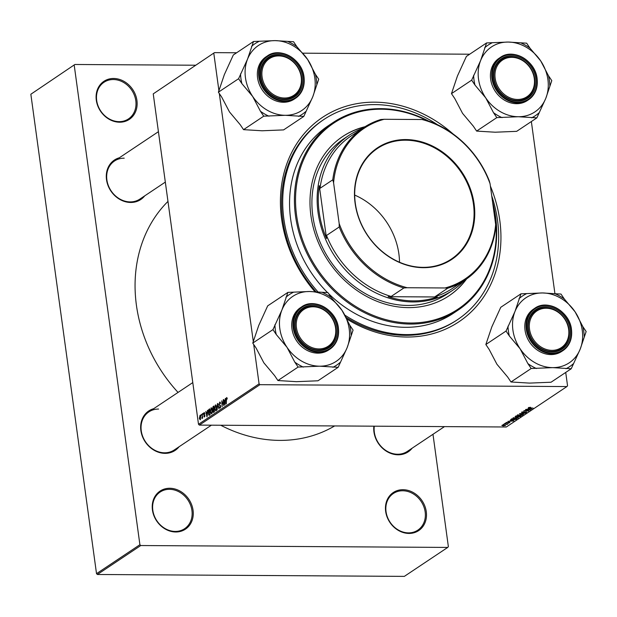 <?xml version="1.0" encoding="UTF-8"?>
<svg xmlns="http://www.w3.org/2000/svg" width="617" height="617" viewBox="0 0 617 617"><rect width="100%" height="100%" fill="white"/><g stroke="black" fill="none" stroke-linecap="round" stroke-linejoin="round"><path stroke-width="0.93" d="M408.971 533.435A22.883 19.397 -123.7 0 1 385.664 511.439A22.883 19.397 -123.7 0 1 402.978 489.697A22.883 19.397 -123.7 0 1 426.285 511.694A22.883 19.397 -123.7 0 1 408.971 533.435M402.716 490.762A22.035 18.68 56.3 0 0 393.368 493.492A22.035 18.68 56.3 0 0 387.445 517.115A22.035 18.68 56.3 0 0 408.485 532.872A22.035 18.68 56.3 0 0 417.832 530.142A22.035 18.68 56.3 0 0 423.763 506.511A22.035 18.68 56.3 0 0 402.716 490.762M175.745 531.993A22.883 19.397 -123.7 0 1 152.438 510.004A22.883 19.397 -123.7 0 1 169.752 488.263A22.883 19.397 -123.7 0 1 193.059 510.251A22.883 19.397 -123.7 0 1 175.745 531.993M169.49 489.32A22.035 18.68 56.3 0 0 160.142 492.05A22.035 18.68 56.3 0 0 154.219 515.681A22.035 18.68 56.3 0 0 175.259 531.43A22.035 18.68 56.3 0 0 184.606 528.707A22.035 18.68 56.3 0 0 190.537 505.076A22.035 18.68 56.3 0 0 169.49 489.32M119.613 122.212A22.883 19.397 -123.7 0 1 96.306 100.216A22.883 19.397 -123.7 0 1 113.621 78.475A22.883 19.397 -123.7 0 1 136.928 100.471A22.883 19.397 -123.7 0 1 119.613 122.212M113.358 79.539A22.035 18.68 56.3 0 0 104.011 82.269A22.035 18.68 56.3 0 0 98.08 105.893A22.035 18.68 56.3 0 0 119.127 121.649A22.035 18.68 56.3 0 0 128.475 118.919A22.035 18.68 56.3 0 0 134.398 95.288A22.035 18.68 56.3 0 0 113.358 79.539M144.71 195.867A23.731 20.114 -123.7 0 1 130.681 202.469A23.731 20.114 -123.7 0 1 107.065 182.516A23.731 20.114 -123.7 0 1 119.305 157.798M124.202 158.176A22.883 19.397 56.3 0 0 114.5 161.006A22.883 19.397 56.3 0 0 108.345 185.547A22.883 19.397 56.3 0 0 130.195 201.906A22.883 19.397 56.3 0 0 139.905 199.075L165.325 182.1M412.148 448.197A23.731 20.114 -123.7 0 1 398.127 454.798A23.731 20.114 -123.7 0 1 373.856 426.177M374.295 426.185A22.883 19.397 56.3 0 0 397.641 454.235A22.883 19.397 56.3 0 0 407.343 451.397L444.479 426.617M179.077 446.754A23.731 20.114 -123.7 0 1 165.047 453.356A23.731 20.114 -123.7 0 1 141.432 433.412A23.731 20.114 -123.7 0 1 153.672 408.693M158.569 409.063A22.883 19.397 56.3 0 0 148.867 411.901A22.883 19.397 56.3 0 0 142.712 436.435A22.883 19.397 56.3 0 0 164.562 452.801A22.883 19.397 56.3 0 0 174.272 449.963L211.407 425.182M490.399 186.133A122.883 104.165 -123.7 0 1 406.773 337.029A122.883 104.165 -123.7 0 1 347.086 319.182M314.917 291.702A122.883 104.165 -123.7 0 1 285.524 167.708A122.883 104.165 -123.7 0 1 374.596 102.175A122.883 104.165 -123.7 0 1 453.079 133.966M437.461 124.696A120.338 102.006 56.3 0 0 374.928 104.605A120.338 102.006 56.3 0 0 323.879 119.505L322.76 120.253A120.338 102.006 56.3 0 0 316.081 291.787M346.214 317.462A120.338 102.006 56.3 0 0 405.315 335.347A120.338 102.006 56.3 0 0 456.364 320.439L457.49 319.691A120.338 102.006 56.3 0 0 491.718 195.782M220.716 425.236A140.676 119.251 56.3 0 0 279.709 440.391A140.676 119.251 56.3 0 0 334.653 425.938M202.121 413.922L202.646 418.071L202.322 417.362L202.006 418.581L202.407 413.922M201.821 417.832L202.26 417.879M202.908 413.398L202.962 414.246L203.194 413.398M208.97 409.349L209.741 408.832L210.081 414.801L209.078 415.38L208.199 413.521L208.569 409.765L209.772 409.356M211.523 407.914L211.014 407.906L212.248 409.757L212.233 412.511L211.569 413.884L210.32 411.963L211.276 407.822M215.873 405.007L215.364 405.007L216.598 406.858L216.582 409.603L215.919 410.976L214.67 409.056L215.626 404.914M220.176 402.199L219.567 402.199L220.639 403.58L219.637 402.87L219.236 404.174L220.693 406.148L220.169 408.146L219.158 406.888L220.084 407.475L220.423 406.372L218.973 404.413L219.899 402.083M220.547 403.04L219.637 402.87M220.593 407.544L219.899 407.536L220.616 407.482M226.855 397.595L227.226 399.014L226.539 398.266L226.292 403.981L226.046 399.608L226.678 397.518M227.21 398.767L226.539 398.266M153.24 93.869L214.461 52.638L153.24 93.869L198.504 424.288L259.086 383.859L259.95 384.676L199.368 425.105L198.504 424.288M213.821 53.44L218.942 90.838M219.32 93.553L253.317 341.725M253.687 344.448L259.086 383.859M225.359 398.412L224.881 404.914L223.747 399.484L224.326 400.788L225.251 400.171L225.645 398.412M223.2 399.847L223.809 405.631L222.112 401.513L222.135 406.75L221.796 400.788L223.501 404.899L223.485 399.855M217.454 403.688L217.801 403.456L218.973 408.863L217.693 404.413L217.084 410.12L217.454 403.688L217.847 403.695M213.05 406.626L214.099 405.932L214.431 411.894L213.382 412.488L212.533 408.894L213.05 406.626L214.138 406.634M207.443 410.367L206.965 416.876L205.831 411.446L206.41 412.75L207.335 412.125L207.728 410.367M204.512 416.907L203.726 416.066L204.458 416.382L204.667 415.627L203.61 414.154L204.088 412.526L204.937 413.567L204.142 413.051L203.872 413.922L204.921 415.349L204.273 416.992M204.829 413.004L204.142 413.051M203.988 415.812L204.859 416.382M201.073 414.616L201.127 415.472L201.358 414.624M200.24 415.364L200.71 416.575L200.209 419.776L199.337 418.48L200.047 415.295M515.982 417.1L515.095 416.583L516.144 415.881L520.964 416.213L518.295 417.131L515.951 416.891M510.722 419.583L511.794 418.789L516.614 419.113L512.897 420.146L510.706 419.676M506.079 422.56L509.364 422.298L509.881 422.684L508.099 423.092L509.179 422.483L506.511 422.784M506.511 422.344L506.773 422.807M509.395 422.506L509.835 422.344M505.647 423.393L504.961 423.347L505.616 423.193M506.819 424.319L504.174 423.871L507.953 423.925L506.958 424.064L507.051 424.481L506.565 424.411L506.812 423.848M506.927 423.856L507.351 424.195M528.453 407.621L530.612 407.289L529.054 407.636L529.687 407.876L533.103 408.115L528.314 407.806M529.024 407.39L529.687 407.876M528.522 408.585L531.754 409.009L525.792 409.441L527.589 409.21L528.484 408.331M199.368 425.105L506.326 426.995L566.907 386.566L259.95 384.676M503.349 425.969L501.829 425.391L504.004 424.966L505.578 425.56L503.318 425.784M503.811 424.619L503.125 424.573L503.781 424.419M523.617 414.439L519.499 413.645L525.514 413.182L520.378 413.56L523.586 414.177M522.275 412.781L521.55 412.225L524.149 411.693L522.152 412.241L522.499 412.603L526.093 411.894L526.764 412.387L524.473 412.889L526.154 412.38L525.854 412.071L522.252 412.588M522.113 411.955L522.499 412.603M526.154 412.38L525.831 411.894M528.183 410.012L525.522 409.619L530.342 409.95L524.836 410.613L528.669 411.069L523.841 410.745L529.347 410.074L528.152 409.804M510.606 420.547L513.838 420.971L507.876 421.396L509.681 421.164L510.567 420.293M514.917 418.719L512.997 417.933L518.149 417.601L518.164 418.125L514.894 418.527M518.149 417.601L518.164 418.125L518.087 417.578M519.267 415.812L517.347 415.033L522.499 414.701L522.514 415.226L519.244 415.619M522.499 414.701L522.514 415.226L522.445 414.678M531.353 121.541L554.961 293.916M565.72 372.437L567.547 385.764L566.907 386.566M469.691 54.211L302.908 53.178M236.62 52.769L214.461 52.638M30.85 94.239L74.873 64.484L30.85 94.239L96.522 573.671L139.905 544.718L140.769 545.536L97.386 574.489L96.522 573.671M74.225 65.286L139.905 544.718M140.769 545.536L447.718 547.426L404.343 576.378L97.386 574.489M432.98 434.291L448.366 546.623L447.718 547.426M195.597 65.225L74.873 64.484M167.971 201.404A140.676 119.251 56.3 0 0 178.051 392.42M502.277 425.19L503.619 425.792L505.115 425.545L505.153 425.051M505.115 425.545L502.184 425.221M530.188 408.94L528.985 408.693L528.245 409.187L531.052 409.094L530.15 408.678M506.997 424.072L507.051 424.481M512.272 420.902L511.077 420.647L510.328 421.141L513.136 421.049L512.241 420.64M515.75 419.059L512.079 419.012L511.393 419.606L511.323 419.097M511.678 418.866L511.732 419.244C511.146 419.722 511.632 419.969 513.197 419.961L515.773 419.259M517.486 417.431L513.46 418.149L513.406 417.74M517.555 418.118L515.249 418.534L513.56 417.686M520.123 416.359L518.619 416.251L517.956 416.845L520.1 416.151M517.887 416.336L517.941 416.76M518.11 416.02L517.956 416.845M518.056 416.213L516.429 416.105L515.681 416.629L517.486 416.598L518.033 416.012M515.627 416.228L516.267 416.915M521.835 414.524L517.81 415.241L517.756 414.832M521.913 415.21L519.599 415.627L517.91 414.778M225.483 400.795L224.326 400.788M225.058 402.855L225.19 400.934L224.449 401.428L225.004 404.158L225.344 402.855M227.141 398.266L226.724 398.266M220.655 405.932L220.254 405.932M216.312 409.31L216.32 407.012L215.433 405.678L214.955 408.94L215.842 410.313L216.629 409.31M216.39 410.313L215.665 410.367L216.366 410.374M216.289 405.624L215.433 405.678M213.559 409.827L213.019 409.819M214.114 411.377L214.014 409.518L213.12 411.238L213.652 411.693L214.4 411.385M214.415 411.693L213.12 411.238M213.976 408.824L213.86 406.811L213.089 407.359L212.811 408.732L213.397 409.21L214.261 408.824M214.276 409.218L212.811 408.732M211.955 412.218L211.97 409.912L211.083 408.585L210.605 411.84L211.492 413.213L212.279 412.218M212.04 413.22L211.315 413.274L212.017 413.274M211.94 408.531L211.083 408.585M207.567 412.758L206.41 412.75M207.142 414.817L207.281 412.889L206.533 413.382L207.088 416.12L207.428 414.817M209.425 409.773L208.569 409.765M209.765 414.285L209.51 409.711L208.477 413.375L209.009 414.686L210.05 414.285M209.009 414.686L210.065 414.555M204.844 413.058L204.404 413.051M204.767 414.817L203.849 414.809M200.564 419.29L200.047 419.282L200.448 416.822L199.908 415.881L199.615 418.295L200.579 419.259M200.564 415.881L200.109 415.881M200.548 415.85L199.908 415.881M365.056 126.701A95.758 81.174 56.3 0 0 342.759 136.457A95.758 81.174 56.3 0 0 316.991 239.149A95.758 81.174 56.3 0 0 408.454 307.621A95.758 81.174 56.3 0 0 449.076 295.759A95.758 81.174 56.3 0 0 466.637 278.907M364.647 126.963A95.758 81.174 56.3 0 0 342.574 136.581M426.339 120.315A111.862 94.825 56.3 0 0 381.275 109.209A111.862 94.825 56.3 0 0 296.607 215.495A111.862 94.825 56.3 0 0 410.56 323.007A111.862 94.825 56.3 0 0 492.929 204.589M492.559 201.89A112.71 95.542 -123.7 0 1 458.115 310.104A112.71 95.542 -123.7 0 1 410.297 324.064A112.71 95.542 -123.7 0 1 302.654 243.476A112.71 95.542 -123.7 0 1 332.979 122.606A112.71 95.542 -123.7 0 1 380.789 108.646A112.71 95.542 -123.7 0 1 428.607 121.071M328.599 293.63A112.71 95.542 56.3 0 0 405.438 327.311A112.71 95.542 56.3 0 0 453.256 313.351L458.115 310.104M344.996 315.225A120.338 102.006 56.3 0 0 406.433 334.599A120.338 102.006 56.3 0 0 457.49 319.691M464.061 280.658A93.221 79.022 -123.7 0 1 452.531 290.399L447.294 293.893A93.221 79.022 -123.7 0 1 407.752 305.438A93.221 79.022 -123.7 0 1 318.719 238.787A93.221 79.022 -123.7 0 1 343.8 138.817L349.029 135.324A93.221 79.022 -123.7 0 1 362.449 128.405M323.879 119.505A120.338 102.006 56.3 0 0 318.025 291.972M332.979 122.606L328.113 125.853A112.71 95.542 56.3 0 0 327.596 292.635M448.891 295.882A95.758 81.174 56.3 0 0 466.244 279.192M546.199 308.238A22.035 18.68 56.3 0 0 529.525 329.17A22.035 18.68 56.3 0 0 551.968 350.348A22.035 18.68 56.3 0 0 568.65 329.416A22.035 18.68 56.3 0 0 546.199 308.238M551.706 351.405A22.883 19.397 -123.7 0 1 529.856 335.046A22.883 19.397 -123.7 0 1 536.011 310.513A22.883 19.397 -123.7 0 1 545.721 307.675A22.883 19.397 -123.7 0 1 567.571 324.033A22.883 19.397 -123.7 0 1 561.416 348.574A22.883 19.397 -123.7 0 1 551.706 351.405M536.867 117.862L516.676 131.336L495.15 132.215L476.625 131.089L473.316 126.161L462.557 113.358L454.783 98.558L451.482 93.63L457.436 76.014L466.39 56.409L486.582 42.935L480.628 60.543L471.673 80.148L474.982 85.077L485.741 97.887L493.507 112.687L496.816 117.616L518.342 116.736L536.867 117.862L545.821 98.257L551.783 80.642L548.474 75.714L540.708 60.913A39.072 33.125 -123.7 0 1 547.911 79.616A39.072 33.125 -123.7 0 1 545.821 98.257A39.072 33.125 -123.7 0 1 518.342 116.736A39.072 33.125 -123.7 0 1 485.741 97.887A39.072 33.125 -123.7 0 1 480.628 60.543A39.072 33.125 -123.7 0 1 508.107 42.056L486.582 42.935M549.824 85.539A42.465 35.994 56.3 0 0 549.423 80.626A42.465 35.994 56.3 0 0 548.474 75.714M535.787 78.529A23.731 20.114 -123.7 0 1 517.825 101.08A23.731 20.114 -123.7 0 1 493.654 78.274A23.731 20.114 -123.7 0 1 511.616 55.723A23.731 20.114 -123.7 0 1 535.787 78.529M494.032 78.529A22.883 19.397 56.3 0 0 527.049 97.679A22.883 19.397 56.3 0 0 534.661 78.775A22.883 19.397 56.3 0 0 501.644 59.618A22.883 19.397 56.3 0 0 494.032 78.529M537.068 78.691A25.42 21.549 -123.7 0 1 528.607 99.699C535.263 94.864 538.101 87.838 537.114 78.621C535.425 60.713 513.228 47.825 500.379 57.404L499.107 58.253A25.42 21.549 56.3 0 0 490.654 79.261A25.42 21.549 56.3 0 0 527.334 100.548L528.607 99.699A25.42 21.549 -123.7 0 1 491.926 78.413A25.42 21.549 -123.7 0 1 500.379 57.404A25.42 21.549 -123.7 0 1 537.045 78.56M529.949 48.111L526.64 43.182L508.107 42.056A39.072 33.125 56.3 0 1 540.708 60.913L529.949 48.111A42.465 35.994 56.3 0 0 521.373 43.151M476.625 131.089L496.816 117.616M451.482 93.63L471.673 80.148M473.632 75.259A42.465 35.994 56.3 0 0 474.982 85.077M493.507 112.687A42.465 35.994 56.3 0 0 502.084 117.646M531.599 117.832A42.465 35.994 56.3 0 0 538.834 112.965M491.857 42.966A42.465 35.994 56.3 0 0 484.623 47.825M511.832 57.342A22.035 18.68 56.3 0 0 495.158 78.282A22.035 18.68 56.3 0 0 517.601 99.46A22.035 18.68 56.3 0 0 534.283 78.521A22.035 18.68 56.3 0 0 511.832 57.342M517.339 100.517A22.883 19.397 -123.7 0 1 495.49 84.159A22.883 19.397 -123.7 0 1 501.644 59.618A22.883 19.397 -123.7 0 1 511.346 56.787A22.883 19.397 -123.7 0 1 533.204 73.145A22.883 19.397 -123.7 0 1 527.049 97.679A22.883 19.397 -123.7 0 1 517.339 100.517M520.108 348.775A39.072 33.125 -123.7 0 1 512.904 330.08A39.072 33.125 -123.7 0 1 514.994 311.438L506.04 331.044L509.349 335.972L520.108 348.775L527.874 363.575L531.183 368.503L552.709 367.632L571.234 368.75L580.188 349.145L586.15 331.537L582.841 326.609L575.075 311.809L564.316 298.998L561.007 294.07L542.474 292.952L520.956 293.823L514.994 311.438A39.072 33.125 -123.7 0 1 542.474 292.952A39.072 33.125 -123.7 0 1 575.075 311.809A39.072 33.125 -123.7 0 1 580.188 349.145A39.072 33.125 -123.7 0 1 552.709 367.632A39.072 33.125 56.3 0 1 520.108 348.775M507.999 326.146A42.465 35.994 56.3 0 0 508.4 331.059A42.465 35.994 56.3 0 0 509.349 335.972M528.021 329.162A23.731 20.114 -123.7 0 1 545.983 306.618A23.731 20.114 -123.7 0 1 570.154 329.424A23.731 20.114 -123.7 0 1 552.192 351.968A23.731 20.114 -123.7 0 1 528.021 329.162M569.028 329.671A22.883 19.397 56.3 0 0 536.011 310.513A22.883 19.397 56.3 0 0 528.399 329.416A22.883 19.397 56.3 0 0 561.416 348.574A22.883 19.397 56.3 0 0 569.028 329.671M571.435 329.578A25.42 21.549 -123.7 0 1 562.974 350.587C569.63 345.751 572.468 338.725 571.489 329.509C569.792 311.6 547.595 298.713 534.746 308.292L533.481 309.148A25.42 21.549 56.3 0 0 525.021 330.149A25.42 21.549 56.3 0 0 561.701 351.435L562.974 350.587A25.42 21.549 -123.7 0 1 526.293 329.301A25.42 21.549 -123.7 0 1 534.746 308.292A25.42 21.549 -123.7 0 1 571.411 329.455M571.234 368.75L551.043 382.232L529.517 383.103L510.992 381.985L507.683 377.056L496.924 364.246L489.158 349.446L485.849 344.517L506.04 331.044M510.992 381.985L531.183 368.503M485.849 344.517L491.811 326.91L500.757 307.305L520.956 293.823M584.191 336.427A42.465 35.994 56.3 0 0 582.841 326.609M564.316 298.998A42.465 35.994 56.3 0 0 555.74 294.039M526.224 293.862A42.465 35.994 56.3 0 0 518.99 298.721M527.874 363.575A42.465 35.994 56.3 0 0 536.451 368.534M565.966 368.719A42.465 35.994 56.3 0 0 573.201 363.86M318.896 348.913A22.035 18.68 56.3 0 0 335.571 327.974A22.035 18.68 56.3 0 0 313.127 306.796A22.035 18.68 56.3 0 0 296.453 327.735A22.035 18.68 56.3 0 0 318.896 348.913M312.642 306.24A22.883 19.397 -123.7 0 1 334.499 322.598A22.883 19.397 -123.7 0 1 328.337 347.14A22.883 19.397 -123.7 0 1 318.634 349.97A22.883 19.397 -123.7 0 1 296.777 333.612A22.883 19.397 -123.7 0 1 302.939 309.071A22.883 19.397 -123.7 0 1 312.642 306.24M284.53 98.018A22.035 18.68 56.3 0 0 301.204 77.086A22.035 18.68 56.3 0 0 278.761 55.908A22.035 18.68 56.3 0 0 262.086 76.84A22.035 18.68 56.3 0 0 284.53 98.018M278.275 55.345A22.883 19.397 -123.7 0 1 300.124 71.703A22.883 19.397 -123.7 0 1 293.97 96.244A22.883 19.397 -123.7 0 1 284.267 99.082A22.883 19.397 -123.7 0 1 262.41 82.717A22.883 19.397 -123.7 0 1 268.565 58.183A22.883 19.397 -123.7 0 1 278.275 55.345M303.795 116.42L283.604 129.902L262.078 130.773L243.545 129.655L240.237 124.727L229.478 111.924L221.711 97.116L218.403 92.188L224.364 74.58L233.319 54.975L253.51 41.493L247.548 59.109L238.594 78.714L241.903 83.642L252.662 96.445L260.436 111.253L263.737 116.173L285.262 115.302L303.795 116.42L312.75 96.815L318.704 79.207L315.403 74.279L307.628 59.479A39.072 33.125 -123.7 0 1 314.84 78.174A39.072 33.125 -123.7 0 1 312.75 96.815A39.072 33.125 -123.7 0 1 285.262 115.302A39.072 33.125 -123.7 0 1 252.662 96.445A39.072 33.125 -123.7 0 1 247.548 59.109A39.072 33.125 -123.7 0 1 275.035 40.622L253.51 41.493M316.745 84.105A42.465 35.994 56.3 0 0 316.351 79.192A42.465 35.994 56.3 0 0 315.403 74.279M302.708 77.094A23.731 20.114 -123.7 0 1 284.753 99.638A23.731 20.114 -123.7 0 1 260.575 76.832A23.731 20.114 -123.7 0 1 278.537 54.288A23.731 20.114 -123.7 0 1 302.708 77.094M260.96 77.086A22.883 19.397 56.3 0 0 293.97 96.244A22.883 19.397 56.3 0 0 301.582 77.341A22.883 19.397 56.3 0 0 268.565 58.183A22.883 19.397 56.3 0 0 260.96 77.086M303.988 77.256A25.42 21.549 -123.7 0 1 295.535 98.257C302.183 93.422 305.022 86.395 304.042 77.179C302.353 59.271 280.149 46.383 267.308 55.97L266.035 56.818A25.42 21.549 56.3 0 0 257.574 77.819A25.42 21.549 56.3 0 0 294.263 99.106L295.535 98.257A25.42 21.549 -123.7 0 1 258.847 76.971A25.42 21.549 -123.7 0 1 267.308 55.97A25.42 21.549 -123.7 0 1 303.973 77.125M296.87 46.668L293.561 41.74L275.035 40.622A39.072 33.125 56.3 0 1 307.628 59.479L296.87 46.668A42.465 35.994 56.3 0 0 288.293 41.709M243.545 129.655L263.737 116.173M218.403 92.188L238.594 78.714M240.561 73.816A42.465 35.994 56.3 0 0 241.903 83.642M260.436 111.253A42.465 35.994 56.3 0 0 269.004 116.212M298.528 116.389A42.465 35.994 56.3 0 0 305.754 111.53M258.778 41.532A42.465 35.994 56.3 0 0 251.551 46.391M287.028 347.34A39.072 33.125 -123.7 0 1 279.825 328.637A39.072 33.125 -123.7 0 1 281.915 309.996L272.969 329.601L276.269 334.53L287.028 347.34L294.803 362.14L298.104 367.069L319.629 366.19L338.162 367.316L347.116 347.71L353.078 330.095L349.77 325.174L341.995 310.366L331.236 297.564L327.935 292.635L309.402 291.509L287.877 292.389L281.915 309.996A39.072 33.125 -123.7 0 1 309.402 291.509A39.072 33.125 -123.7 0 1 341.995 310.366A39.072 33.125 -123.7 0 1 347.116 347.71A39.072 33.125 -123.7 0 1 319.629 366.19A39.072 33.125 56.3 0 1 287.028 347.34M274.927 324.712A42.465 35.994 56.3 0 0 275.321 329.617A42.465 35.994 56.3 0 0 276.269 334.53M294.949 327.727A23.731 20.114 -123.7 0 1 312.904 305.176A23.731 20.114 -123.7 0 1 337.075 327.982A23.731 20.114 -123.7 0 1 319.12 350.533A23.731 20.114 -123.7 0 1 294.949 327.727M335.949 328.229A22.883 19.397 56.3 0 0 302.939 309.071A22.883 19.397 56.3 0 0 295.327 327.982A22.883 19.397 56.3 0 0 328.337 347.14A22.883 19.397 56.3 0 0 335.949 328.229M338.355 328.144A25.42 21.549 -123.7 0 1 329.902 349.153C336.558 344.317 339.389 337.291 338.409 328.074C336.72 310.166 314.523 297.278 301.674 306.857L300.402 307.706A25.42 21.549 56.3 0 0 291.949 328.714A25.42 21.549 56.3 0 0 328.63 350.001L329.902 349.153A25.42 21.549 -123.7 0 1 293.214 327.866A25.42 21.549 -123.7 0 1 301.674 306.857A25.42 21.549 -123.7 0 1 338.34 328.02M338.162 367.316L317.971 380.789L296.445 381.668L277.912 380.542L274.604 375.614L263.845 362.811L256.078 348.011L252.769 343.083L272.969 329.601M277.912 380.542L298.104 367.069M252.769 343.083L258.731 325.475L267.685 305.862L287.877 292.389M351.112 334.992A42.465 35.994 56.3 0 0 349.77 325.174M331.236 297.564A42.465 35.994 56.3 0 0 322.668 292.605M293.144 292.419A42.465 35.994 56.3 0 0 285.918 297.286M294.803 362.14A42.465 35.994 56.3 0 0 303.379 367.1M332.895 367.285A42.465 35.994 56.3 0 0 340.121 362.418M355.107 203.263A67.029 56.826 -123.7 0 1 405.839 139.565A67.029 56.826 -123.7 0 1 474.126 203.996A67.029 56.826 -123.7 0 1 423.393 267.685A67.029 56.826 -123.7 0 1 355.107 203.263M473.455 204.142A66.528 56.394 56.3 0 0 377.465 148.442A66.528 56.394 56.3 0 0 355.33 203.409A66.528 56.394 56.3 0 0 451.32 259.109A66.528 56.394 56.3 0 0 473.455 204.142M399.515 262.233A66.528 56.394 56.3 0 0 398.883 253.911A66.528 56.394 56.3 0 0 354.706 195.088M333.581 182.771L332.771 179.809A91.524 77.58 -123.7 0 1 363.436 127.75L350.718 136.234A91.524 77.58 56.3 0 0 320.053 188.293L319.29 185.702A92.373 78.297 56.3 0 0 319.151 212.109A92.373 78.297 56.3 0 0 326.532 238.555L326.516 235.463A91.524 77.58 56.3 0 0 391.155 296.453L388.139 296.684A92.373 78.297 56.3 0 0 437.245 296.985L434.977 296.723A91.524 77.58 56.3 0 0 452.338 288.486L465.048 280.002A91.524 77.58 -123.7 0 1 447.687 288.239L445.081 287.969A90.676 76.863 56.3 0 0 495.652 224.488L490.068 183.735A90.676 76.863 56.3 0 0 422.005 119.521L384.152 119.289A90.676 76.863 56.3 0 0 333.581 182.771L339.165 223.524A90.676 76.863 56.3 0 0 407.228 287.738L445.081 287.969M452.531 290.399A93.221 79.022 -123.7 0 1 318.025 212.348A93.221 79.022 -123.7 0 1 349.029 135.324M319.29 185.702L326.532 238.555M388.139 296.684L437.245 296.985M326.516 235.463L339.227 226.979L339.165 223.524M320.053 188.293L332.771 179.809M407.228 287.738L403.873 287.969A91.524 77.58 -123.7 0 1 339.227 226.979M391.155 296.453L403.873 287.969M434.977 296.723L447.687 288.239M422.005 119.521L424.612 119.791A91.524 77.58 -123.7 0 1 489.258 180.773L490.068 183.735M495.652 224.488L495.721 227.943A91.524 77.58 -123.7 0 1 465.048 280.002M363.436 127.75A91.524 77.58 -123.7 0 1 380.797 119.521L384.152 119.289M515.897 419.066L515.959 419.552M520.231 416.159L520.293 416.66M220.585 405.662L219.706 405.654M204.875 415.094L204.32 415.087M536.836 78.536A24.911 21.117 56.3 0 0 511.454 54.589A24.911 21.117 56.3 0 0 492.597 78.266A24.911 21.117 56.3 0 0 517.979 102.214A24.911 21.117 56.3 0 0 536.836 78.536M526.964 329.154A24.911 21.117 56.3 0 0 552.346 353.101A24.911 21.117 56.3 0 0 571.203 329.432A24.911 21.117 56.3 0 0 545.829 305.484A24.911 21.117 56.3 0 0 526.964 329.154M303.765 77.102A24.911 21.117 56.3 0 0 278.383 53.155A24.911 21.117 56.3 0 0 259.526 76.824A24.911 21.117 56.3 0 0 284.907 100.772A24.911 21.117 56.3 0 0 303.765 77.102M293.893 327.72A24.911 21.117 56.3 0 0 319.274 351.667A24.911 21.117 56.3 0 0 338.131 327.989A24.911 21.117 56.3 0 0 312.75 304.042A24.911 21.117 56.3 0 0 293.893 327.72M521.982 412.449L521.92 412.033M517.702 417.917L517.64 417.454M517.933 416.814L517.871 416.344M515.627 416.745L515.557 416.274M522.059 415.01L521.99 414.555M226.64 398.235L227.133 398.235M219.876 402.793L220.477 402.793M213.397 411.801L214.423 411.809M213.127 409.318L214.284 409.326M204.327 416.429L204.844 416.429M148.867 411.901L192.789 382.586M158.422 131.691L114.5 161.006"/></g></svg>
